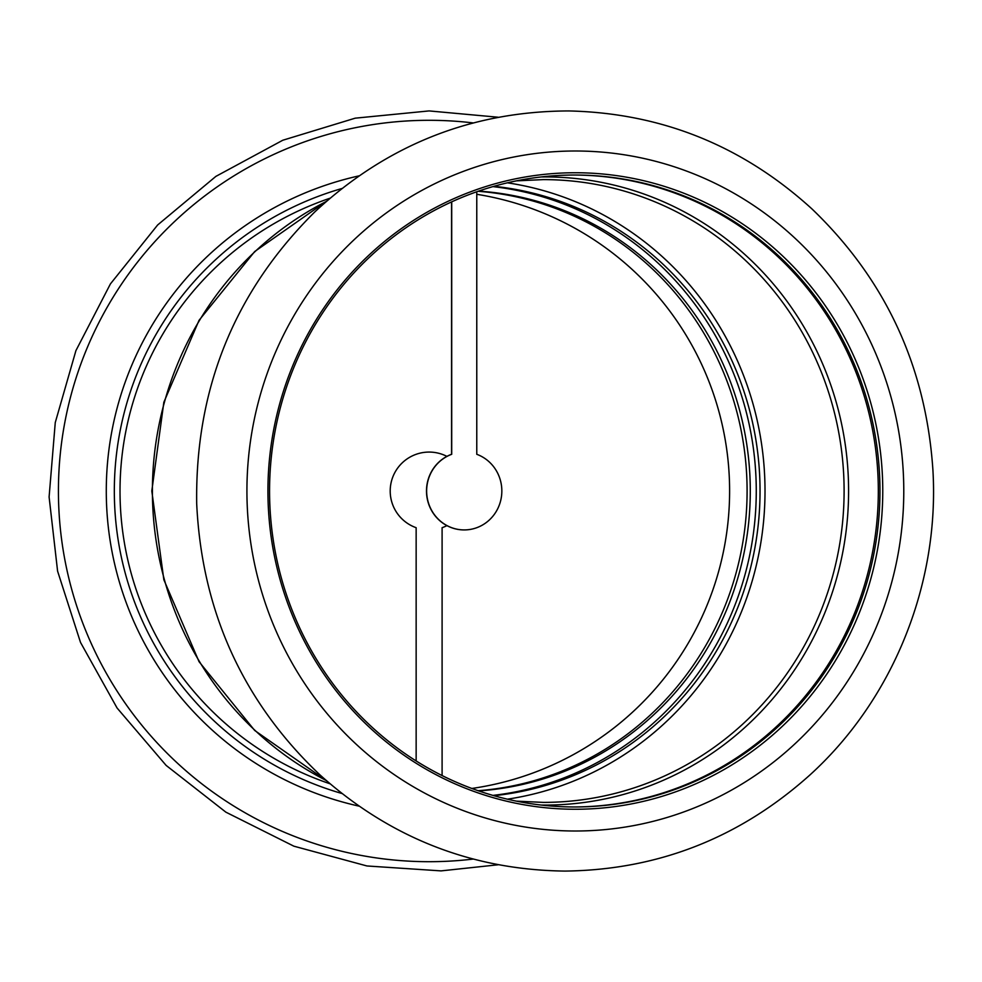 <?xml version="1.0" encoding="UTF-8"?>
<svg xmlns="http://www.w3.org/2000/svg" width="982" height="982" viewBox="0 0 982 982"><rect width="100%" height="100%" fill="white"/><g stroke="black" fill="none" stroke-linecap="round" stroke-linejoin="round"><path stroke-width="1.47" d="M478.651 790.891A300.517 290.279 90 0 0 750.285 491A300.517 290.279 90 0 0 478.651 191.109M476.773 194.289A300.517 300.517 0 0 1 471.839 788.46M329.989 783.771A309.097 309.097 0 0 1 329.989 198.229M446.908 525.628A38.924 38.924 0 0 1 442.096 527.702L442.096 775.559M416.147 760.952L416.147 527.702A38.924 38.924 0 0 1 393.389 475.583A38.924 38.924 0 0 1 446.908 456.372M341.846 793.481A314.829 314.829 0 0 1 341.846 188.519M358.933 806.112A322.832 322.832 0 0 1 358.933 175.888A322.832 322.832 0 0 0 358.933 806.112M451.56 201.924L451.56 454.298A38.924 37.598 90 0 0 427.035 497.579A38.924 37.598 90 0 0 464.093 529.924A38.924 37.598 90 0 0 464.167 529.924M451.708 201.85L451.708 454.298A38.924 37.598 90 0 0 427.182 497.579A38.924 37.598 90 0 0 464.24 529.924A38.924 37.598 90 0 0 501.299 497.579A38.924 37.598 90 0 0 476.773 454.298L476.773 191.76M507.375 799.176A311.392 300.774 90 0 0 765.015 491A311.392 300.774 90 0 0 507.375 182.824M493.946 795.69A306.237 295.803 90 0 0 760.043 491A306.237 295.803 90 0 0 493.946 186.31M573.942 806.971A315.971 305.206 90 0 0 878.325 491A315.971 305.206 90 0 0 573.942 175.029M574.752 806.971A315.971 305.206 90 0 0 879.958 491A315.971 305.206 90 0 0 574.752 175.029A315.971 305.206 90 0 0 269.559 491A315.971 305.206 90 0 0 574.752 806.971M492.89 795.395A306.237 295.803 90 0 0 756.263 491A306.237 295.803 90 0 0 492.89 186.605M575.354 809.254A318.254 307.415 90 0 0 841.574 331.867A318.254 307.415 90 0 0 309.121 331.867A318.254 307.415 90 0 0 575.354 809.254M478.099 191.294A300.517 290.279 -90 0 1 747.093 491A300.517 290.279 -90 0 1 478.099 790.706M473.128 859.078A370.705 370.705 0 0 1 59.08 513.046A370.705 370.705 0 0 1 473.128 122.922M541.07 805.044A314.068 303.364 90 0 0 545.219 805.068A314.068 303.364 90 0 0 848.583 488.852A314.068 303.364 90 0 0 541.07 176.956M516.372 801.14L543.316 802.392A311.392 300.774 90 0 0 844.103 491A311.392 300.774 90 0 0 543.316 179.608L516.372 180.86M326.171 201.531A322.832 311.834 90 0 0 152.406 491A322.832 311.834 90 0 0 326.171 780.469M575.354 831.005A340.005 328.43 90 0 0 859.778 320.991A340.005 328.43 90 0 0 290.93 320.991A340.005 328.43 90 0 0 575.354 831.005M498.132 864.774L441.065 870.887L366.961 865.964L293.863 846.177L225.86 812.151L166.13 765.408L117.079 708.01L80.499 642.4L57.594 571.156L49.1 496.966L55.262 422.555L75.921 350.623L110.426 283.896L157.636 224.988L215.868 176.392L282.779 140.242L355.214 118.171L429.122 110.917L498.12 117.226M326.54 201.2L254.694 251.539L199.039 320.328L163.847 402.252L151.805 491L163.847 579.748L199.039 661.672L254.694 730.461L326.552 780.8M564.981 871.083C657.768 869.929 739.188 838.1 809.254 775.571C892.92 700.068 939.725 584.081 932.9 469.838C925.903 366.581 885.617 279.637 812.04 209.006C742.662 145.802 661.623 113.114 568.934 110.941C471.777 111.224 387.154 144.808 315.038 211.707C234.489 291.421 195.037 388.762 196.695 503.705C201.838 611.504 242.996 701.97 320.181 775.093C390.333 837.928 471.925 869.917 564.981 871.083"/></g></svg>
